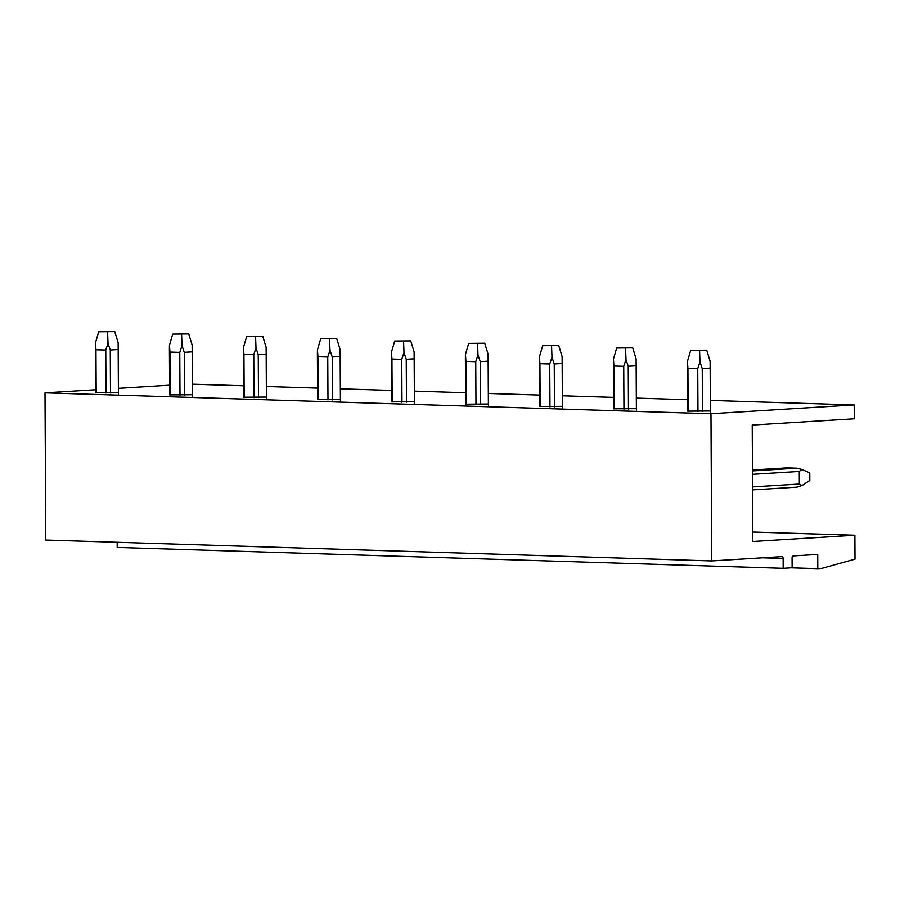<?xml version="1.0" encoding="UTF-8"?>
<svg xmlns="http://www.w3.org/2000/svg" width="900" height="900" viewBox="0 0 900 900"><rect width="100%" height="100%" fill="white"/><g stroke="black" fill="none" stroke-linecap="round" stroke-linejoin="round"><path stroke-width="1.35" d="M710.37 400.421L854.19 404.933L854.269 418.804L752.22 425.07L752.827 541.496L854.876 535.23L855 559.159L821.621 568.429L817.796 568.665L817.729 554.423L793.26 555.919A1.901 1.193 -88.2 0 0 792.067 557.899L792.124 567.776L783.169 568.327L783.124 558.45L762.66 557.809M854.19 404.933L710.966 413.741L711.731 560.936L781.92 556.616A1.901 1.193 -88.2 0 1 781.988 556.616A1.901 1.193 -88.2 0 1 783.124 558.45M783.169 568.327L117.203 547.436L117.18 542.284M711.731 560.936L45.776 540.045L45 392.85L710.966 413.741M169.594 385.189L118.44 388.339M95.625 389.745L45 392.85M192.398 384.176L243.574 385.785M266.4 386.505L317.576 388.103M340.391 388.822L391.567 390.42M414.382 391.14L465.559 392.749M488.385 393.457L539.561 395.066M562.376 395.786L613.553 397.384M636.379 398.104L687.555 399.713M95.692 392.58L118.462 392.411M169.684 394.897L192.454 394.729M243.686 397.226L266.456 397.058M317.678 399.544L340.447 399.375M391.68 401.861L414.439 401.692M465.671 404.179L488.441 404.021M539.674 406.507L562.433 406.339M613.665 408.825L636.435 408.656M687.656 411.142L710.426 410.974M791.19 567.832L817.796 568.665M752.771 532.024L854.876 535.23M96.176 392.681L95.951 349.762L105.761 350.066L108 343.294L110.272 350.021L110.498 392.951M105.986 392.996L105.761 350.066M95.951 349.762L95.445 342.9L98.707 331.774L114.75 331.616L118.136 342.675L118.181 349.537L110.272 350.021M118.181 349.537L118.406 392.468M95.445 342.9L95.4 347.074M108.011 343.294L107.595 332.055M98.707 331.774L114.75 331.616M170.167 395.01L169.942 352.08L179.764 352.395L182.002 345.623L184.264 352.35L184.489 395.269M179.989 395.314L179.764 352.395M169.942 352.08L169.447 345.229L172.71 334.103L188.752 333.934L192.127 344.993L192.184 351.855L184.264 352.35M192.184 351.855L192.409 394.785M169.447 345.229L169.403 349.391M182.002 345.623L181.586 334.373M172.71 334.103L188.752 333.934M244.17 397.327L243.945 354.409L253.755 354.713L255.994 347.94L258.255 354.668L258.48 397.586M253.98 397.631L253.755 354.713M243.945 354.409L243.439 347.546L246.701 336.42L262.744 336.251L266.13 347.31L266.175 354.184L258.255 354.668M266.175 354.184L266.4 397.103M243.439 347.546L243.394 351.709M255.994 347.94L255.589 336.701M246.701 336.42L262.744 336.251M318.161 399.645L317.936 356.726L327.757 357.03L329.996 350.257L332.257 356.985L332.483 399.915M327.983 399.96L327.757 357.03M317.936 356.726L317.441 349.864L320.704 338.738L336.746 338.58L340.121 349.639L340.178 356.501L332.257 356.985M340.178 356.501L340.402 399.42M317.441 349.864L317.396 354.026M329.996 350.257L329.58 339.019M320.704 338.738L336.746 338.58M392.164 401.974L391.939 359.044L401.749 359.348L403.988 352.575L406.249 359.303L406.474 402.233M401.974 402.277L401.749 359.348M391.939 359.044L391.433 352.181L394.695 341.055L410.738 340.897L414.113 351.956L414.169 358.819L406.249 359.303M414.169 358.819L414.394 401.749M391.433 352.181L391.387 356.355M403.988 352.575L403.571 341.336M394.695 341.055L410.738 340.897M466.155 404.291L465.93 361.361L475.751 361.676L477.99 354.904L480.251 361.631L480.476 404.55M475.976 404.595L475.751 361.676M465.93 361.361L465.424 354.51L468.697 343.384L484.729 343.215L488.115 354.274L488.16 361.136L480.251 361.631M488.16 361.136L488.385 404.066M465.424 354.51L465.39 358.673M477.99 354.904L477.574 343.654M468.697 343.384L484.729 343.215M540.146 406.609L539.921 363.69L549.743 363.994L551.981 357.221L554.243 363.949L554.467 406.868M549.967 406.912L549.743 363.994M539.921 363.69L539.426 356.827L542.689 345.701L558.731 345.544L562.106 356.603L562.163 363.465L554.243 363.949M562.163 363.465L562.387 406.384M539.426 356.827L539.381 360.99M551.981 357.221L551.565 345.983M542.689 345.701L558.731 345.544M614.149 408.926L613.924 366.007L623.734 366.311L625.972 359.539L628.245 366.266L628.47 409.196M623.959 409.241L623.734 366.311M613.924 366.007L613.418 359.145L616.68 348.019L632.722 347.861L636.109 358.92L636.154 365.782L628.245 366.266M636.154 365.782L636.379 408.701M613.418 359.145L613.373 363.319M625.984 359.539L625.567 348.3M616.68 348.019L632.722 347.861M752.535 486.934L799.346 484.054L802.001 485.55L796.871 487.17L752.558 489.904M688.14 411.255L687.915 368.325L697.736 368.64L699.975 361.856L702.236 368.595L702.461 411.514M697.961 411.559L697.736 368.64M802.001 485.55L809.809 480.499L809.775 472.905L801.911 469.429L799.279 471.454L799.346 484.054M687.915 368.325L687.42 361.463L690.683 350.336L706.725 350.179L710.1 361.238L710.156 368.1L702.236 368.595M752.479 474.334L799.279 471.454M710.156 368.1L710.381 411.03M687.42 361.463L687.375 365.636M699.975 361.856L699.559 350.618M752.456 470.902L796.77 468.18L801.911 469.429M796.77 468.18L786.949 467.876L752.445 469.991M690.683 350.336L706.725 350.179M95.4 346.455L95.647 392.535M118.215 346.973L118.474 395.156M169.403 348.772L169.639 394.853M192.218 349.29L192.465 397.474M243.394 351.09L243.63 397.17M266.209 351.608L266.468 399.803M317.385 353.419L317.632 399.499M340.211 353.936L340.459 402.12M391.387 355.736L391.624 401.816M414.202 356.254L414.461 404.438M465.379 358.054L465.626 404.134M488.205 358.571L488.452 406.755M539.381 360.371L539.618 406.451M562.196 360.889L562.444 409.084M613.373 362.7L613.62 408.78M636.188 363.218L636.446 411.401M687.375 365.017L687.611 411.098M710.19 365.535L710.438 413.719"/></g></svg>
